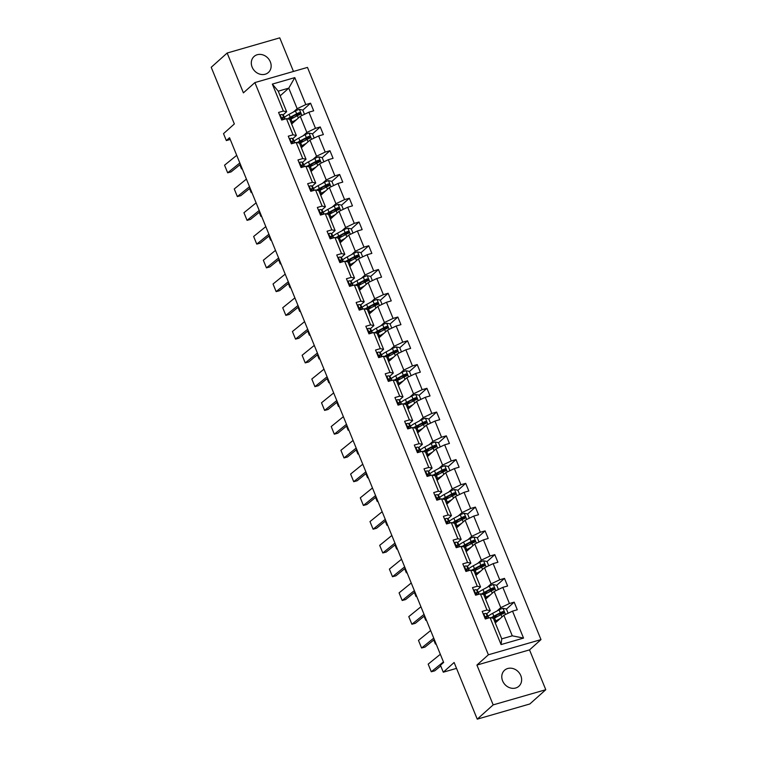 <?xml version="1.0" encoding="UTF-8"?>
<svg xmlns="http://www.w3.org/2000/svg" width="757" height="757" viewBox="0 0 757 757"><rect width="100%" height="100%" fill="white"/><g stroke="black" fill="none" stroke-linecap="round" stroke-linejoin="round"><path stroke-width="1.14" d="M252.128 67.099A10.73 9.235 48.2 0 0 268.385 72.473A10.73 9.235 48.2 0 0 270.325 61.847A10.73 9.235 48.2 0 0 254.068 56.482A10.73 9.235 48.2 0 0 252.128 67.099M502.61 680.884A10.73 9.235 48.2 0 0 518.867 686.258A10.73 9.235 48.2 0 0 520.807 675.632A10.73 9.235 48.2 0 0 504.541 670.267A10.73 9.235 48.2 0 0 502.61 680.884M545.778 689.712L529.522 649.885L476.919 665.062L493.176 704.881L545.778 689.712L529.843 703.972L477.241 719.15L454.124 662.489L443.29 672.197L456.528 668.374M493.176 704.881L477.241 719.15M293.47 71.451L279.759 37.85L227.157 53.028L211.222 67.288L234.348 123.949L223.514 133.648L226.343 140.575L230.232 139.449M540.99 639.608L307.474 67.411L254.882 82.579L488.388 654.786L540.99 639.608L529.522 649.885M293.47 111.998L297.16 108.696L288.767 88.134L294.804 77.621L305.8 104.58L310.569 103.198L302.809 110.153M280.156 95.846L288.767 88.134L278.245 91.171L286.638 111.733L282.948 115.036M297.16 108.696L305.8 104.58M303.169 135.758L306.85 132.456L300.264 116.313L308.913 112.187L313.672 110.815L310.569 103.198M308.913 112.187L315.499 128.33L320.258 126.958L312.499 133.913M312.859 159.519L316.549 156.216L309.963 140.073L318.612 135.948L323.371 134.576L320.258 126.958M318.612 135.948L325.198 152.091L329.957 150.719L322.198 157.664M322.558 183.279L326.248 179.977L319.653 163.824L328.301 159.708L333.071 158.336L329.957 150.719M328.301 159.708L334.887 175.851L339.656 174.479L331.897 181.425M332.257 207.04L335.938 203.728L329.352 187.585L338 183.468L342.76 182.096L339.656 174.479M338 183.468L344.586 199.611L349.346 198.239L341.587 205.185M341.946 230.79L345.637 227.488L339.051 211.345L347.7 207.229L352.459 205.857L349.346 198.239M347.7 207.229L354.285 223.372L359.045 222L351.286 228.945M351.645 254.551L355.336 251.248L348.74 235.105L357.389 230.989L362.158 229.617L359.045 222M357.389 230.989L363.985 247.132L368.744 245.76L360.985 252.706M361.344 278.311L365.025 275.009L358.44 258.866L367.088 254.749L371.848 253.377L368.744 245.76M367.088 254.749L373.674 270.892L378.443 269.52L370.675 276.466M371.034 302.071L374.724 298.769L368.139 282.626L376.787 278.51L381.547 277.128L378.443 269.52M376.787 278.51L383.373 294.653L388.133 293.281L380.374 300.226M380.733 325.832L384.424 322.529L377.828 306.386L386.477 302.27L391.246 300.889L388.133 293.281M386.477 302.27L393.072 318.413L397.832 317.041L390.073 323.987M390.432 349.592L394.113 346.29L387.527 330.147L396.176 326.021L400.936 324.649L397.832 317.041M396.176 326.021L402.762 342.173L407.531 340.792L399.772 347.747M400.122 373.352L403.812 370.05L397.226 353.907L405.875 349.781L410.635 348.409L407.531 340.792M405.875 349.781L412.461 365.934L417.221 364.552L409.461 371.507M409.821 397.113L413.511 393.81L406.925 377.667L415.565 373.542L420.334 372.17L417.221 364.552M415.565 373.542L422.16 389.685L426.92 388.313L419.16 395.258M419.52 420.873L423.201 417.571L416.615 401.418L425.264 397.302L430.023 395.93L426.92 388.313M425.264 397.302L431.85 413.445L436.619 412.073L428.859 419.018M429.21 444.633L432.9 441.331L426.314 425.179L434.963 421.062L439.722 419.69L436.619 412.073M434.963 421.062L441.549 437.205L446.308 435.833L438.549 442.779M438.909 468.384L442.599 465.082L436.013 448.939L444.652 444.823L449.421 443.451L446.308 435.833M444.652 444.823L451.248 460.966L456.007 459.594L448.248 466.539M448.608 492.145L452.289 488.842L445.703 472.699L454.351 468.583L459.111 467.211L456.007 459.594M454.351 468.583L460.937 484.726L465.706 483.354L457.947 490.299M458.297 515.905L461.988 512.603L455.402 496.46L464.05 492.343L468.81 490.971L465.706 483.354M464.05 492.343L470.636 508.486L475.396 507.114L467.637 514.06M467.996 539.665L471.687 536.363L465.101 520.22L473.74 516.104L478.509 514.732L475.396 507.114M473.74 516.104L480.335 532.247L485.095 530.875L477.336 537.82M477.695 563.426L481.386 560.123L474.79 543.98L483.439 539.864L488.199 538.482L485.095 530.875M483.439 539.864L490.025 556.007L494.794 554.635L487.035 561.58M487.385 587.186L491.075 583.884L484.489 567.741L493.138 563.624L497.898 562.243L494.794 554.635M493.138 563.624L499.724 579.767L504.484 578.386L496.724 585.341M497.084 610.946L500.774 607.644L494.189 591.501L502.828 587.375L507.597 586.003L504.484 578.386M502.828 587.375L509.423 603.528L514.183 602.146L506.424 609.101M512.527 611.136L523.532 638.094L501.068 644.576L490.063 617.617L493.365 618.289L501.749 638.851L512.271 635.823L503.878 615.261L512.527 611.136L517.286 609.764L514.183 602.146M486.959 610L480.373 593.857L483.666 594.529L490.252 610.681L486.959 610L482.2 611.382L485.303 618.989L490.063 617.617M477.26 586.24L470.674 570.097L473.967 570.778L480.553 586.921L477.26 586.24L472.5 587.621L475.604 595.229L480.373 593.857M467.571 562.489L460.975 546.336L464.278 547.018L470.863 563.161L467.571 562.489L462.801 563.861L465.915 571.469L470.674 570.097M457.871 538.729L451.286 522.576L454.579 523.257L461.164 539.4L457.871 538.729L453.112 540.101L456.216 547.718L460.975 546.336M448.172 514.968L441.586 498.825L444.879 499.497L451.465 515.64L448.172 514.968L443.413 516.34L446.516 523.958L451.286 522.576M438.483 491.208L431.887 475.065L435.18 475.737L441.776 491.88L438.483 491.208L433.714 492.58L436.827 500.197L441.586 498.825M428.784 467.447L422.198 451.304L425.491 451.976L432.077 468.119L428.784 467.447L424.024 468.82L427.128 476.437L431.887 475.065M419.085 443.687L412.499 427.544L415.792 428.216L422.378 444.359L419.085 443.687L414.325 445.059L417.429 452.677L422.198 451.304M409.395 419.927L402.8 403.784L406.093 404.456L412.688 420.599L409.395 419.927L404.626 421.299L407.739 428.916L412.499 427.544M399.696 396.166L393.11 380.023L396.403 380.695L402.989 396.838L399.696 396.166L394.936 397.539L398.04 405.156L402.8 403.784M389.997 372.406L383.411 356.263L386.704 356.935L393.29 373.087L389.997 372.406L385.237 373.788L388.341 381.396L393.11 380.023M380.298 348.646L373.712 332.503L377.005 333.184L383.6 349.327L380.298 348.646L375.538 350.027L378.651 357.635L383.411 356.263M370.608 324.895L364.022 308.742L367.315 309.424L373.901 325.567L370.608 324.895L365.839 326.267L368.952 333.875L373.712 332.503M360.909 301.135L354.323 284.982L357.616 285.663L364.202 301.806L360.909 301.135L356.15 302.507L359.253 310.124L364.022 308.742M351.21 277.374L344.624 261.231L347.917 261.903L354.513 278.046L351.21 277.374L346.451 278.746L349.564 286.364L354.323 284.982M341.521 253.614L334.925 237.471L338.228 238.143L344.813 254.286L341.521 253.614L336.751 254.986L339.865 262.603L344.624 261.231M331.821 229.854L325.236 213.711L328.529 214.382L335.114 230.525L331.821 229.854L327.062 231.226L330.166 238.843L334.925 237.471M322.122 206.093L315.537 189.95L318.829 190.622L325.425 206.765L322.122 206.093L317.363 207.465L320.476 215.083L325.236 213.711M312.433 182.333L305.837 166.19L309.14 166.862L315.726 183.005L312.433 182.333L307.664 183.705L310.777 191.322L315.537 189.95M302.734 158.573L296.148 142.43L299.441 143.101L306.027 159.244L302.734 158.573L297.974 159.945L301.078 167.562L305.837 166.19M293.035 134.812L286.449 118.669L289.742 119.341L296.337 135.494L293.035 134.812L288.275 136.184L291.379 143.802L296.148 142.43M286.638 111.733L283.345 111.052L278.576 112.433L281.689 120.041L286.449 118.669M283.345 111.052L272.34 84.093L294.804 77.621M443.29 672.197L440.46 665.261L443.649 662.413L229.532 137.727L226.343 140.575M296.337 135.494L292.647 138.796M291.653 124.025L300.264 116.313M306.85 132.456L315.499 128.33M306.027 159.244L302.336 162.547M301.352 147.776L309.963 140.073M316.549 156.216L325.198 152.091M315.726 183.005L312.035 186.307M311.042 171.536L319.653 163.824M326.248 179.977L334.887 175.851M325.425 206.765L321.734 210.067M320.741 195.297L329.352 187.585M335.938 203.728L344.586 199.611M335.114 230.525L331.424 233.828M330.44 219.057L339.051 211.345M345.637 227.488L354.285 223.372M344.813 254.286L341.123 257.588M340.13 242.817L348.74 235.105M355.336 251.248L363.985 247.132M354.513 278.046L350.822 281.349M349.829 266.578L358.44 258.866M365.025 275.009L373.674 270.892M364.202 301.806L360.521 305.109M359.528 290.338L368.139 282.626M374.724 298.769L383.373 294.653M373.901 325.567L370.211 328.869M369.217 314.098L377.828 306.386M384.424 322.529L393.072 318.413M383.6 349.327L379.91 352.63M378.916 337.859L387.527 330.147M394.113 346.29L402.762 342.173M393.29 373.087L389.609 376.39M388.615 361.619L397.226 353.907M403.812 370.05L412.461 365.934M402.989 396.838L399.299 400.141M398.305 385.379L406.925 377.667M413.511 393.81L422.16 389.685M412.688 420.599L408.998 423.901M408.004 409.13L416.615 401.418M423.201 417.571L431.85 413.445M422.378 444.359L418.697 447.661M417.703 432.89L426.314 425.179M432.9 441.331L441.549 437.205M432.077 468.119L428.386 471.422M427.393 456.651L436.013 448.939M442.599 465.082L451.248 460.966M441.776 491.88L438.085 495.182M437.092 480.411L445.703 472.699M452.289 488.842L460.937 484.726M451.465 515.64L447.784 518.942M446.791 504.171L455.402 496.46M461.988 512.603L470.636 508.486M461.164 539.4L457.474 542.703M456.49 527.932L465.101 520.22M471.687 536.363L480.335 532.247M470.863 563.161L467.173 566.463M466.18 551.692L474.79 543.98M481.386 560.123L490.025 556.007M480.553 586.921L476.872 590.223M475.879 575.452L484.489 567.741M491.075 583.884L499.724 579.767M490.252 610.681L486.562 613.984M485.578 599.213L494.189 591.501M500.774 607.644L509.423 603.528M501.068 644.576L501.749 638.851M476.919 665.062L488.388 654.786M227.157 53.028L243.404 92.856L254.882 82.579M495.267 622.973L503.878 615.261M512.271 635.823L523.532 638.094M272.34 84.093L278.245 91.171M502.799 612.337L499.204 615.564M493.1 588.586L489.505 591.804M483.411 564.826L479.806 568.043M473.712 541.066L470.116 544.283M464.013 517.305L460.417 520.532M454.323 493.545L450.718 496.772M444.624 469.785L441.028 473.011M434.925 446.024L431.329 449.251M425.235 422.264L421.63 425.491M415.536 398.504L411.94 401.73M405.837 374.743L402.241 377.97M396.148 350.993L392.542 354.21M386.448 327.232L382.843 330.449M376.749 303.472L373.154 306.689M367.06 279.712L363.455 282.938M357.361 255.951L353.756 259.178M347.662 232.191L344.066 235.418M337.972 208.43L334.367 211.657M328.273 184.67L324.668 187.897M318.574 160.91L314.978 164.137M308.884 137.149L305.279 140.376M299.185 113.399L295.58 116.616M443.441 661.902L431.282 671.762L434.707 670.844L440.744 665.952M483.373 614.249L483.874 613.804A4.447 0.871 -22.2 0 1 486.193 613.596L487.394 614.826A12.831 2.508 -22.2 0 1 487.508 614.996L488.691 617.892A12.831 2.508 157.8 0 0 488.577 617.721L487.366 616.491A4.447 0.871 157.8 0 0 486.041 616.463L485.786 616.586M440.328 654.285L428.178 664.144L431.282 671.762L428.178 664.144M483.874 613.804L483.392 614.306M485.691 617.674L486.164 618.157M485.606 616.841L486.041 616.463L486.789 618.289A4.447 0.871 -22.2 0 1 487.943 618.232M508.117 613.236L506.386 609.007L502.922 608.306A4.447 0.871 157.8 0 0 499.081 609.877L492.665 613.312A12.831 2.508 157.8 0 0 488.066 616.349M493.157 617.192L495.296 616.756A6.122 1.192 -22.2 0 1 497.122 616.681M500.197 618.564L495.778 620.92A12.831 2.508 157.8 0 0 494.681 621.525M498.683 619.917L496.866 620.882A10.655 2.082 157.8 0 0 494.889 622.036M493.498 618.63A12.831 2.508 -22.2 0 1 494.595 618.034L501.011 614.599A4.447 0.871 -22.2 0 1 503.708 613.407C504.654 612.385 504.408 611.779 502.96 611.58A4.447 0.871 157.8 0 0 500.263 612.773L493.848 616.198A12.831 2.508 157.8 0 0 491.094 617.826M491.946 618.005A10.655 2.082 -22.2 0 1 494.936 616.16L502.042 612.404L503.424 612.924M496.847 621.554L495.078 621.913M433.742 638.142L421.583 648.001L425.018 647.084L434.319 639.542M473.674 590.488L474.175 590.044A4.447 0.871 -22.2 0 1 476.494 589.835L477.705 591.066A12.831 2.508 -22.2 0 1 477.809 591.236L478.992 594.131A12.831 2.508 157.8 0 0 478.878 593.961L477.676 592.731A4.447 0.871 157.8 0 0 476.342 592.703L476.087 592.826M430.638 630.524L418.479 640.384L421.583 648.001L418.479 640.384M474.175 590.044L473.693 590.545M475.992 593.914L476.475 594.396M475.916 593.091L476.342 592.703L477.09 594.529A4.447 0.871 -22.2 0 1 478.254 594.472M424.052 614.381L411.893 624.241L415.319 623.323L424.62 615.782M463.975 566.738L464.476 566.283A4.447 0.871 -22.2 0 1 466.795 566.075L468.006 567.305A12.831 2.508 -22.2 0 1 468.119 567.476L469.302 570.371A12.831 2.508 157.8 0 0 469.189 570.201L467.977 568.971A4.447 0.871 157.8 0 0 466.653 568.942L466.388 569.065M420.939 606.764L408.78 616.624L411.893 624.241L408.78 616.624M464.476 566.283L464.003 566.794M466.303 570.153L466.776 570.636M466.217 569.33L466.653 568.942L467.391 570.769A4.447 0.871 -22.2 0 1 468.555 570.712M498.418 589.485L496.696 585.246L493.223 584.546A4.447 0.871 157.8 0 0 489.382 586.117L482.975 589.552A12.831 2.508 157.8 0 0 478.367 592.589M483.458 593.431L485.597 592.996A6.122 1.192 -22.2 0 1 487.423 592.92M490.498 594.803L486.079 597.159A12.831 2.508 157.8 0 0 484.982 597.765M433.761 639.987L435.426 644.075L435.947 643.554M435.426 644.075L436.089 643.876M488.984 596.156L487.167 597.122A10.655 2.082 157.8 0 0 485.19 598.276M483.808 594.879A12.831 2.508 -22.2 0 1 484.896 594.273L491.312 590.838A4.447 0.871 -22.2 0 1 494.009 589.646C494.964 588.624 494.709 588.019 493.261 587.82A4.447 0.871 157.8 0 0 490.564 589.012L484.149 592.438A12.831 2.508 157.8 0 0 481.395 594.065M482.256 594.245A10.655 2.082 -22.2 0 1 485.246 592.4L492.343 588.643L493.725 589.164M487.148 597.793L485.388 598.153M488.719 565.725L486.997 561.486L483.534 560.786A4.447 0.871 157.8 0 0 479.692 562.356L473.276 565.791A12.831 2.508 157.8 0 0 468.668 568.838M473.759 569.671L475.907 569.236A6.122 1.192 -22.2 0 1 477.733 569.16M480.799 571.043L476.38 573.409A12.831 2.508 157.8 0 0 475.292 574.014M424.062 616.226L425.737 620.314L426.257 619.794M425.737 620.314L426.39 620.115M479.295 572.396L477.478 573.361A10.655 2.082 157.8 0 0 475.5 574.516M474.109 571.119A12.831 2.508 -22.2 0 1 475.197 570.513L481.613 567.078A4.447 0.871 -22.2 0 1 484.31 565.886C485.265 564.873 485.019 564.258 483.562 564.06A4.447 0.871 157.8 0 0 480.875 565.252L474.459 568.687A12.831 2.508 157.8 0 0 471.696 570.305M472.557 570.485A10.655 2.082 -22.2 0 1 475.547 568.639L482.654 564.883L484.035 565.403M477.459 574.033L475.689 574.393M414.353 590.621L402.194 600.481L405.62 599.563L414.921 592.021M454.285 542.977L454.787 542.523A4.447 0.871 -22.2 0 1 457.105 542.315L458.307 543.554A12.831 2.508 -22.2 0 1 458.42 543.715L459.603 546.611A12.831 2.508 157.8 0 0 459.49 546.44L458.278 545.21A4.447 0.871 157.8 0 0 456.954 545.182L456.698 545.305M411.24 583.004L399.081 592.863L402.194 600.481L399.081 592.863M454.787 542.523L454.304 543.034M456.603 546.393L457.077 546.876M456.518 545.57L456.954 545.182L457.701 547.008A4.447 0.871 -22.2 0 1 458.856 546.951M479.03 541.965L477.298 537.735L473.835 537.025A4.447 0.871 157.8 0 0 469.993 538.596L463.577 542.031A12.831 2.508 157.8 0 0 458.979 545.078M464.069 545.911L466.208 545.475A6.122 1.192 -22.2 0 1 468.034 545.4M471.109 547.283L466.69 549.648A12.831 2.508 157.8 0 0 465.593 550.254M414.372 592.466L416.038 596.563L416.558 596.033M416.038 596.563L416.691 596.355M469.595 548.636L467.779 549.61A10.655 2.082 157.8 0 0 465.801 550.755M464.41 547.358A12.831 2.508 -22.2 0 1 465.508 546.753L471.923 543.318A4.447 0.871 -22.2 0 1 474.62 542.126C475.566 541.113 475.32 540.498 473.873 540.299A4.447 0.871 157.8 0 0 471.176 541.492L464.76 544.926A12.831 2.508 157.8 0 0 462.007 546.554M462.858 546.724A10.655 2.082 -22.2 0 1 465.848 544.889L472.955 541.123L474.336 541.643M467.76 550.273L465.99 550.632M404.654 566.861L392.495 576.72L395.93 575.803L405.222 568.261M444.586 519.217L445.088 518.763A4.447 0.871 -22.2 0 1 447.406 518.554L448.617 519.794A12.831 2.508 -22.2 0 1 448.721 519.964L449.904 522.85A12.831 2.508 157.8 0 0 449.79 522.68L448.589 521.45A4.447 0.871 157.8 0 0 447.255 521.422L446.999 521.554M401.551 559.243L389.391 569.113L392.495 576.72L389.391 569.113M445.088 518.763L444.605 519.274M446.904 522.633L447.387 523.115M446.829 521.81L447.255 521.422L448.002 523.248A4.447 0.871 -22.2 0 1 449.166 523.191M469.331 518.204L467.599 513.975L464.136 513.265A4.447 0.871 157.8 0 0 460.294 514.836L453.878 518.271A12.831 2.508 157.8 0 0 449.28 521.318M454.37 522.15L456.509 521.724A6.122 1.192 -22.2 0 1 458.335 521.639M461.41 523.522L456.991 525.888A12.831 2.508 157.8 0 0 455.894 526.494M404.673 568.715L406.339 572.803L406.859 572.273M406.339 572.803L407.001 572.595M459.896 524.875L458.08 525.85A10.655 2.082 157.8 0 0 456.102 526.995M454.72 523.598A12.831 2.508 -22.2 0 1 455.809 522.992L462.224 519.557A4.447 0.871 -22.2 0 1 464.921 518.365C465.867 517.353 465.621 516.738 464.173 516.539A4.447 0.871 157.8 0 0 461.477 517.731L455.061 521.166A12.831 2.508 157.8 0 0 452.308 522.794M453.169 522.964A10.655 2.082 -22.2 0 1 456.159 521.128L463.256 517.362L464.637 517.883M458.061 526.512L456.301 526.872M394.955 543.1L382.805 552.96L386.231 552.042L395.533 544.501M434.887 495.457L435.389 495.002A4.447 0.871 -22.2 0 1 437.707 494.804L438.918 496.034A12.831 2.508 -22.2 0 1 439.032 496.204L440.214 499.09A12.831 2.508 157.8 0 0 440.101 498.929L438.89 497.69A4.447 0.871 157.8 0 0 437.565 497.661L437.3 497.794M391.852 535.483L379.692 545.352L382.805 552.96L379.692 545.352M435.389 495.002L434.915 495.513M437.215 498.872L437.688 499.355M437.13 498.049L437.565 497.661L438.303 499.488A4.447 0.871 -22.2 0 1 439.467 499.431M459.631 494.444L457.909 490.214L454.446 489.514A4.447 0.871 157.8 0 0 450.604 491.075L444.189 494.51A12.831 2.508 157.8 0 0 439.58 497.557M444.671 498.39L446.819 497.964A6.122 1.192 -22.2 0 1 448.646 497.879M451.711 499.762L447.292 502.128A12.831 2.508 157.8 0 0 446.204 502.733M394.974 544.955L396.649 549.043L397.17 548.513M396.649 549.043L397.302 548.834M450.207 501.115L448.39 502.09A10.655 2.082 157.8 0 0 446.403 503.235M445.021 499.838A12.831 2.508 -22.2 0 1 446.11 499.232L452.525 495.797A4.447 0.871 -22.2 0 1 455.222 494.605C456.178 493.592 455.932 492.977 454.474 492.779A4.447 0.871 157.8 0 0 451.778 493.971L445.371 497.406A12.831 2.508 157.8 0 0 442.608 499.033M443.47 499.204A10.655 2.082 -22.2 0 1 446.46 497.368L453.566 493.602L454.948 494.122M448.371 502.762L446.602 503.112M385.266 519.34L373.106 529.209L376.532 528.282L385.833 520.74M425.197 471.696L425.699 471.242A4.447 0.871 -22.2 0 1 428.017 471.043L429.219 472.273A12.831 2.508 -22.2 0 1 429.333 472.444L430.515 475.339A12.831 2.508 157.8 0 0 430.402 475.169L429.191 473.929A4.447 0.871 157.8 0 0 427.866 473.901L427.61 474.033M382.153 511.732L369.993 521.592L373.106 529.209L369.993 521.592M425.699 471.242L425.216 471.753M427.516 475.112L427.989 475.595M427.431 474.289L427.866 473.901L428.613 475.727A4.447 0.871 -22.2 0 1 429.768 475.67M449.942 470.684L448.21 466.454L444.747 465.754A4.447 0.871 157.8 0 0 440.905 467.324L434.49 470.75A12.831 2.508 157.8 0 0 429.891 473.797M434.982 474.63L437.12 474.204A6.122 1.192 -22.2 0 1 438.946 474.119M442.012 476.002L437.603 478.367A12.831 2.508 157.8 0 0 436.505 478.973M385.285 521.194L386.95 525.282L387.47 524.752M386.95 525.282L387.603 525.084M440.508 477.355L438.691 478.329A10.655 2.082 157.8 0 0 436.713 479.474M435.322 476.077A12.831 2.508 -22.2 0 1 436.42 475.472L442.836 472.046A4.447 0.871 -22.2 0 1 445.532 470.854C446.479 469.832 446.233 469.226 444.785 469.018A4.447 0.871 157.8 0 0 442.088 470.211L435.672 473.645A12.831 2.508 157.8 0 0 432.919 475.273M433.77 475.443A10.655 2.082 -22.2 0 1 436.761 473.608L443.867 469.842L445.248 470.362M438.672 479.001L436.903 479.351M375.567 495.58L363.407 505.449L366.842 504.522L376.134 496.98M415.498 447.936L416 447.482A4.447 0.871 -22.2 0 1 418.318 447.283L419.52 448.513A12.831 2.508 -22.2 0 1 419.633 448.683L420.816 451.579A12.831 2.508 157.8 0 0 420.703 451.409L419.501 450.178A4.447 0.871 157.8 0 0 418.167 450.141L417.911 450.273M372.463 487.972L360.304 497.832L363.407 505.449L360.304 497.832M416 447.482L415.517 447.993M417.817 451.352L418.299 451.844M417.741 450.529L418.167 450.141L418.914 451.967A4.447 0.871 -22.2 0 1 420.078 451.91M440.243 446.923L438.511 442.694L435.048 441.993A4.447 0.871 157.8 0 0 431.206 443.564L424.791 446.99A12.831 2.508 157.8 0 0 420.192 450.037M425.283 450.879L427.421 450.443A6.122 1.192 -22.2 0 1 429.247 450.358M432.323 452.241L427.904 454.607A12.831 2.508 157.8 0 0 426.806 455.212M375.586 497.434L377.251 501.522L377.771 500.992M377.251 501.522L377.904 501.323M430.809 453.594L428.992 454.569A10.655 2.082 157.8 0 0 427.014 455.714M425.633 452.317A12.831 2.508 -22.2 0 1 426.721 451.711L433.136 448.286A4.447 0.871 -22.2 0 1 435.833 447.094C436.78 446.072 436.534 445.466 435.086 445.258A4.447 0.871 157.8 0 0 432.389 446.46L425.973 449.885A12.831 2.508 157.8 0 0 423.22 451.513M424.081 451.692A10.655 2.082 -22.2 0 1 427.071 449.847L434.168 446.081L435.549 446.602M428.973 455.241L427.203 455.591M365.868 471.829L353.718 481.689L357.143 480.771L366.445 473.22M405.799 424.175L406.301 423.731A4.447 0.871 -22.2 0 1 408.619 423.523L409.83 424.753A12.831 2.508 -22.2 0 1 409.944 424.923L411.127 427.819A12.831 2.508 157.8 0 0 411.013 427.648L409.802 426.418A4.447 0.871 157.8 0 0 408.477 426.38L408.212 426.513M362.764 464.211L350.605 474.071L353.718 481.689L350.605 474.071M406.301 423.731L405.828 424.232M408.127 427.591L408.6 428.084M408.042 426.768L408.477 426.38L409.215 428.207A4.447 0.871 -22.2 0 1 410.379 428.159M430.544 423.163L428.822 418.933L425.358 418.233A4.447 0.871 157.8 0 0 421.517 419.804L415.101 423.229A12.831 2.508 157.8 0 0 410.493 426.276M415.584 427.118L417.732 426.683A6.122 1.192 -22.2 0 1 419.558 426.598M422.624 428.481L418.205 430.847A12.831 2.508 157.8 0 0 417.116 431.452M365.886 473.674L367.561 477.762L368.082 477.232M367.561 477.762L368.214 477.563M421.119 429.834L419.293 430.809A10.655 2.082 157.8 0 0 417.315 431.954M415.934 428.557A12.831 2.508 -22.2 0 1 417.022 427.951L423.437 424.526A4.447 0.871 -22.2 0 1 426.134 423.333C427.09 422.311 426.834 421.706 425.387 421.507A4.447 0.871 157.8 0 0 422.69 422.699L416.284 426.125A12.831 2.508 157.8 0 0 413.521 427.752M414.382 427.932A10.655 2.082 -22.2 0 1 417.372 426.087L424.469 422.321L425.86 422.841M419.283 431.481L417.514 431.84M356.178 448.068L344.019 457.928L347.444 457.01L356.746 449.469M396.11 400.415L396.611 399.97A4.447 0.871 -22.2 0 1 398.93 399.762L400.131 400.992A12.831 2.508 -22.2 0 1 400.245 401.163L401.428 404.058A12.831 2.508 157.8 0 0 401.314 403.888L400.103 402.658A4.447 0.871 157.8 0 0 398.778 402.62L398.513 402.752M353.065 440.451L340.905 450.311L344.019 457.928L340.905 450.311M396.611 399.97L396.129 400.472M398.428 403.831L398.901 404.323M398.343 403.008L398.778 402.62L399.526 404.456A4.447 0.871 -22.2 0 1 400.68 404.399M420.854 399.403L419.123 395.173L415.659 394.473A4.447 0.871 157.8 0 0 411.817 396.043L405.402 399.469A12.831 2.508 157.8 0 0 400.794 402.516M405.884 403.358L408.032 402.923A6.122 1.192 -22.2 0 1 409.859 402.838M412.925 404.73L408.515 407.086A12.831 2.508 157.8 0 0 407.417 407.692M356.197 449.913L357.862 454.001L358.383 453.471M357.862 454.001L358.515 453.803M411.42 406.074L409.603 407.048A10.655 2.082 157.8 0 0 407.626 408.203M406.235 404.796A12.831 2.508 -22.2 0 1 407.332 404.191L413.748 400.765A4.447 0.871 -22.2 0 1 416.445 399.573C417.391 398.551 417.145 397.945 415.697 397.747A4.447 0.871 157.8 0 0 413 398.939L406.585 402.364A12.831 2.508 157.8 0 0 403.831 403.992M404.683 404.172A10.655 2.082 -22.2 0 1 407.673 402.327L414.779 398.56L416.161 399.09M409.584 407.72L407.815 408.08M346.479 424.308L334.32 434.168L337.754 433.25L347.047 425.708M386.411 376.655L386.912 376.21A4.447 0.871 -22.2 0 1 389.23 376.002L390.432 377.232A12.831 2.508 -22.2 0 1 390.546 377.402L391.729 380.298A12.831 2.508 157.8 0 0 391.615 380.128L390.413 378.897A4.447 0.871 157.8 0 0 389.079 378.869L388.824 378.992M343.375 416.691L331.216 426.551L334.32 434.168L331.216 426.551M386.912 376.21L386.43 376.712M388.729 380.071L389.202 380.563M388.644 379.248L389.079 378.869L389.827 380.695A4.447 0.871 -22.2 0 1 390.99 380.639M411.155 375.642L409.423 371.413L405.96 370.712A4.447 0.871 157.8 0 0 402.118 372.283L395.703 375.718A12.831 2.508 157.8 0 0 391.104 378.755M396.195 379.598L398.333 379.162A6.122 1.192 -22.2 0 1 400.16 379.087M403.235 380.97L398.816 383.326A12.831 2.508 157.8 0 0 397.718 383.931M346.498 426.153L348.163 430.241L348.684 429.711M348.163 430.241L348.816 430.042M401.721 382.323L399.904 383.288A10.655 2.082 157.8 0 0 397.927 384.442M396.545 381.036A12.831 2.508 -22.2 0 1 397.633 380.44L404.049 377.005A4.447 0.871 -22.2 0 1 406.746 375.813C407.692 374.791 407.446 374.185 405.998 373.986A4.447 0.871 157.8 0 0 403.301 375.179L396.886 378.604A12.831 2.508 157.8 0 0 394.132 380.232M394.993 380.411A10.655 2.082 -22.2 0 1 397.974 378.566L405.08 374.81L406.462 375.33M399.885 383.96L398.116 384.319M336.78 400.548L324.621 410.408L328.055 409.49L337.357 401.948M376.712 352.894L377.213 352.45A4.447 0.871 -22.2 0 1 379.531 352.242L380.743 353.472A12.831 2.508 -22.2 0 1 380.856 353.642L382.03 356.538A12.831 2.508 157.8 0 0 381.925 356.367L380.714 355.137A4.447 0.871 157.8 0 0 379.389 355.109L379.125 355.232M333.676 392.93L321.517 402.79L324.621 410.408L321.517 402.79M377.213 352.45L376.74 352.951M379.03 356.32L379.512 356.802M378.954 355.497L379.389 355.109L380.128 356.935A4.447 0.871 -22.2 0 1 381.291 356.878M401.456 351.891L399.734 347.652L396.271 346.952A4.447 0.871 157.8 0 0 392.429 348.523L386.013 351.958A12.831 2.508 157.8 0 0 381.405 354.995M386.496 355.837L388.644 355.402A6.122 1.192 -22.2 0 1 390.47 355.326M393.536 357.209L389.117 359.566A12.831 2.508 157.8 0 0 388.029 360.171M336.799 402.393L338.474 406.481L338.994 405.96M338.474 406.481L339.127 406.282M392.022 358.563L390.205 359.528A10.655 2.082 157.8 0 0 388.227 360.682M386.846 357.285A12.831 2.508 -22.2 0 1 387.934 356.679L394.35 353.245A4.447 0.871 -22.2 0 1 397.047 352.052C398.002 351.03 397.747 350.425 396.299 350.226A4.447 0.871 157.8 0 0 393.602 351.418L387.196 354.844A12.831 2.508 157.8 0 0 384.433 356.471M385.294 356.651A10.655 2.082 -22.2 0 1 388.284 354.806L395.381 351.049L396.763 351.57M390.196 360.2L388.426 360.559M327.09 376.787L314.931 386.647L318.356 385.729L327.658 378.188M367.013 329.144L367.524 328.689A4.447 0.871 -22.2 0 1 369.832 328.481L371.044 329.711A12.831 2.508 -22.2 0 1 371.157 329.882L372.34 332.777A12.831 2.508 157.8 0 0 372.226 332.607L371.015 331.377A4.447 0.871 157.8 0 0 369.69 331.348L369.425 331.471M323.977 369.17L311.818 379.03L314.931 386.647L311.818 379.03M367.524 328.689L367.041 329.191M369.34 332.56L369.813 333.042M369.255 331.736L369.69 331.348L370.438 333.175A4.447 0.871 -22.2 0 1 371.592 333.118M391.766 328.131L390.035 323.892L386.572 323.192A4.447 0.871 157.8 0 0 382.73 324.762L376.314 328.197A12.831 2.508 157.8 0 0 371.706 331.244M376.797 332.077L378.945 331.642A6.122 1.192 -22.2 0 1 380.771 331.566M383.837 333.449L379.418 335.815A12.831 2.508 157.8 0 0 378.33 336.411M327.1 378.632L328.775 382.72L329.295 382.2M328.775 382.72L329.427 382.522M382.332 334.802L380.516 335.767A10.655 2.082 157.8 0 0 378.538 336.922M377.147 333.525A12.831 2.508 -22.2 0 1 378.245 332.919L384.66 329.484A4.447 0.871 -22.2 0 1 387.347 328.292C388.303 327.279 388.057 326.664 386.609 326.466A4.447 0.871 157.8 0 0 383.913 327.658L377.497 331.093A12.831 2.508 157.8 0 0 374.743 332.711M375.595 332.891A10.655 2.082 -22.2 0 1 378.585 331.046L385.692 327.289L387.073 327.809M380.497 336.439L378.727 336.799M317.391 353.027L305.232 362.887L308.667 361.969L317.959 354.427M357.323 305.383L357.824 304.929A4.447 0.871 -22.2 0 1 360.143 304.721L361.344 305.96A12.831 2.508 -22.2 0 1 361.458 306.121L362.641 309.017A12.831 2.508 157.8 0 0 362.527 308.847L361.326 307.616A4.447 0.871 157.8 0 0 359.991 307.588L359.736 307.711M314.287 345.41L302.128 355.27L305.232 362.887L302.128 355.27M357.824 304.929L357.342 305.44M359.641 308.799L360.114 309.282M359.556 307.976L359.991 307.588L360.739 309.414A4.447 0.871 -22.2 0 1 361.903 309.358M382.067 304.371L380.336 300.141L376.872 299.431A4.447 0.871 157.8 0 0 373.031 301.002L366.615 304.437A12.831 2.508 157.8 0 0 362.016 307.484M367.107 308.317L369.246 307.881A6.122 1.192 -22.2 0 1 371.072 307.806M374.147 309.689L369.728 312.054A12.831 2.508 157.8 0 0 368.631 312.66M317.41 354.872L319.075 358.969L319.596 358.44M319.075 358.969L319.728 358.761M372.633 311.042L370.816 312.016A10.655 2.082 157.8 0 0 368.839 313.161M367.448 309.764A12.831 2.508 -22.2 0 1 368.545 309.159L374.961 305.724A4.447 0.871 -22.2 0 1 377.658 304.532C378.604 303.519 378.358 302.904 376.91 302.705A4.447 0.871 157.8 0 0 374.213 303.898L367.798 307.333A12.831 2.508 157.8 0 0 365.044 308.96M365.905 309.13A10.655 2.082 -22.2 0 1 368.886 307.295L375.992 303.529L377.374 304.049M370.798 312.679L369.028 313.038M307.692 329.267L295.533 339.127L298.968 338.209L308.269 330.667M347.624 281.623L348.125 281.169A4.447 0.871 -22.2 0 1 350.444 280.961L351.655 282.2A12.831 2.508 -22.2 0 1 351.768 282.37L352.942 285.257A12.831 2.508 157.8 0 0 352.838 285.086L351.627 283.856A4.447 0.871 157.8 0 0 350.292 283.828L350.037 283.96M304.588 321.649L292.429 331.519L295.533 339.127L292.429 331.519M348.125 281.169L347.652 281.68M349.942 285.039L350.425 285.521M349.866 284.216L350.292 283.828L351.04 285.654A4.447 0.871 -22.2 0 1 352.204 285.597M372.368 280.61L370.646 276.381L367.173 275.671A4.447 0.871 157.8 0 0 363.341 277.242L356.925 280.677A12.831 2.508 157.8 0 0 352.317 283.724M357.408 284.556L359.556 284.121A6.122 1.192 -22.2 0 1 361.382 284.045M364.448 285.928L360.029 288.294A12.831 2.508 157.8 0 0 358.941 288.9M307.711 331.112L309.376 335.209L309.906 334.679M309.376 335.209L310.039 335.001M362.934 287.282L361.117 288.256A10.655 2.082 157.8 0 0 359.14 289.401M357.758 286.004A12.831 2.508 -22.2 0 1 358.846 285.398L365.262 281.964A4.447 0.871 -22.2 0 1 367.959 280.771C368.914 279.759 368.659 279.144 367.211 278.945A4.447 0.871 157.8 0 0 364.514 280.137L358.099 283.572A12.831 2.508 157.8 0 0 355.345 285.2M356.206 285.37A10.655 2.082 -22.2 0 1 359.197 283.534L366.293 279.768L367.675 280.289M361.108 288.919L359.338 289.278M298.003 305.506L285.843 315.366L289.269 314.448L298.57 306.907M337.925 257.863L338.436 257.408A4.447 0.871 -22.2 0 1 340.745 257.21L341.956 258.44A12.831 2.508 -22.2 0 1 342.069 258.61L343.252 261.496A12.831 2.508 157.8 0 0 343.139 261.335L341.927 260.096A4.447 0.871 157.8 0 0 340.603 260.067L340.338 260.2M294.889 297.889L282.73 307.758L285.843 315.366L282.73 307.758M338.436 257.408L337.953 257.919M340.253 261.279L340.726 261.761M340.167 260.455L340.603 260.067L341.35 261.894A4.447 0.871 -22.2 0 1 342.505 261.837M362.679 256.85L360.947 252.62L357.484 251.911A4.447 0.871 157.8 0 0 353.642 253.481L347.226 256.916A12.831 2.508 157.8 0 0 342.618 259.963M347.709 260.796L349.857 260.37A6.122 1.192 -22.2 0 1 351.683 260.285M354.749 262.168L350.33 264.534A12.831 2.508 157.8 0 0 349.242 265.139M298.012 307.361L299.687 311.449L300.207 310.919M299.687 311.449L300.34 311.241M353.245 263.521L351.428 264.496A10.655 2.082 157.8 0 0 349.45 265.641M348.059 262.244A12.831 2.508 -22.2 0 1 349.157 261.638L355.572 258.203A4.447 0.871 -22.2 0 1 358.26 257.011C359.215 255.998 358.969 255.383 357.522 255.185A4.447 0.871 157.8 0 0 354.825 256.377L348.409 259.812A12.831 2.508 157.8 0 0 345.656 261.439M346.507 261.61A10.655 2.082 -22.2 0 1 349.497 259.774L356.604 256.008L357.985 256.528M351.409 265.168L349.639 265.518M288.303 281.746L276.144 291.615L279.579 290.688L288.871 283.146M328.235 234.102L328.737 233.648A4.447 0.871 -22.2 0 1 331.055 233.449L332.257 234.679A12.831 2.508 -22.2 0 1 332.37 234.85L333.553 237.745A12.831 2.508 157.8 0 0 333.44 237.575L332.238 236.335A4.447 0.871 157.8 0 0 330.904 236.307L330.648 236.439M285.2 274.138L273.04 283.998L276.144 291.615L273.04 283.998M328.737 233.648L328.254 234.159M330.554 237.518L331.027 238.001M330.468 236.695L330.904 236.307L331.651 238.133A4.447 0.871 -22.2 0 1 332.815 238.077M352.98 233.09L351.248 228.86L347.785 228.16A4.447 0.871 157.8 0 0 343.943 229.731L337.527 233.156A12.831 2.508 157.8 0 0 332.929 236.203M338.019 237.036L340.158 236.61A6.122 1.192 -22.2 0 1 341.984 236.525M345.06 238.408L340.641 240.773A12.831 2.508 157.8 0 0 339.543 241.379M288.322 283.601L289.988 287.688L290.508 287.158M289.988 287.688L290.641 287.49M343.546 239.761L341.729 240.735A10.655 2.082 157.8 0 0 339.751 241.88M338.36 238.483A12.831 2.508 -22.2 0 1 339.458 237.878L345.873 234.452A4.447 0.871 -22.2 0 1 348.57 233.251C349.516 232.238 349.27 231.633 347.823 231.424A4.447 0.871 157.8 0 0 345.126 232.617L338.71 236.052A12.831 2.508 157.8 0 0 335.957 237.679M336.818 237.849A10.655 2.082 -22.2 0 1 339.798 236.014L346.905 232.248L348.286 232.768M341.71 241.407L339.94 241.757M278.604 257.986L266.445 267.855L269.88 266.928L279.182 259.386M318.536 210.342L319.038 209.888A4.447 0.871 -22.2 0 1 321.356 209.689L322.567 210.919A12.831 2.508 -22.2 0 1 322.681 211.089L323.854 213.985A12.831 2.508 157.8 0 0 323.741 213.815L322.539 212.585A4.447 0.871 157.8 0 0 321.205 212.547L320.949 212.679M275.501 250.378L263.341 260.238L266.445 267.855L263.341 260.238M319.038 209.888L318.565 210.399M320.854 213.758L321.337 214.25M320.779 212.935L321.205 212.547L321.952 214.373A4.447 0.871 -22.2 0 1 323.116 214.316M343.281 209.329L341.558 205.1L338.086 204.399A4.447 0.871 157.8 0 0 334.253 205.97L327.838 209.396A12.831 2.508 157.8 0 0 323.23 212.443M328.32 213.275L330.468 212.849A6.122 1.192 -22.2 0 1 332.295 212.764M335.36 214.647L330.941 217.013A12.831 2.508 157.8 0 0 329.853 217.619M278.623 259.84L280.289 263.928L280.819 263.398M280.289 263.928L280.951 263.729M333.846 216L332.03 216.975A10.655 2.082 157.8 0 0 330.052 218.12M328.67 214.723A12.831 2.508 -22.2 0 1 329.759 214.117L336.174 210.692A4.447 0.871 -22.2 0 1 338.871 209.5C339.827 208.478 339.571 207.872 338.124 207.664A4.447 0.871 157.8 0 0 335.427 208.856L329.011 212.291A12.831 2.508 157.8 0 0 326.258 213.919M327.119 214.089A10.655 2.082 -22.2 0 1 330.109 212.253L337.206 208.487L338.587 209.008M332.02 217.647L330.251 217.997M268.915 234.235L256.755 244.095L260.181 243.177L269.483 235.626M308.837 186.582L309.348 186.137A4.447 0.871 -22.2 0 1 311.657 185.929L312.868 187.159A12.831 2.508 -22.2 0 1 312.982 187.329L314.164 190.225A12.831 2.508 157.8 0 0 314.051 190.054L312.84 188.824A4.447 0.871 157.8 0 0 311.515 188.786L311.25 188.919M265.802 226.617L253.642 236.477L256.755 244.095L253.642 236.477M309.348 186.137L308.865 186.638M311.165 189.998L311.638 190.49M311.08 189.174L311.515 188.786L312.262 190.613A4.447 0.871 -22.2 0 1 313.417 190.556M333.582 185.569L331.859 181.339L328.396 180.639A4.447 0.871 157.8 0 0 324.554 182.21L318.139 185.635A12.831 2.508 157.8 0 0 313.53 188.682M318.621 189.524L320.769 189.089A6.122 1.192 -22.2 0 1 322.596 189.004M325.661 190.887L321.242 193.253A12.831 2.508 157.8 0 0 320.154 193.858M268.924 236.08L270.599 240.168L271.12 239.638M270.599 240.168L271.252 239.969M324.157 192.24L322.34 193.215A10.655 2.082 157.8 0 0 320.362 194.36M318.971 190.963A12.831 2.508 -22.2 0 1 320.069 190.357L326.475 186.932A4.447 0.871 -22.2 0 1 329.172 185.739C330.128 184.717 329.882 184.112 328.434 183.913A4.447 0.871 157.8 0 0 325.737 185.105L319.322 188.531A12.831 2.508 157.8 0 0 316.568 190.158M317.42 190.338A10.655 2.082 -22.2 0 1 320.41 188.493L327.516 184.727L328.898 185.247M322.321 193.887L320.552 194.246M259.216 210.474L247.056 220.334L250.482 219.416L259.783 211.865M299.147 162.821L299.649 162.376A4.447 0.871 -22.2 0 1 301.967 162.168L303.169 163.398A12.831 2.508 -22.2 0 1 303.283 163.569L304.465 166.464A12.831 2.508 157.8 0 0 304.352 166.294L303.15 165.064A4.447 0.871 157.8 0 0 301.816 165.026L301.56 165.158M256.112 202.857L243.953 212.717L247.056 220.334L243.953 212.717M299.649 162.376L299.166 162.878M301.466 166.237L301.939 166.729M301.381 165.414L301.816 165.026L302.563 166.862A4.447 0.871 -22.2 0 1 303.718 166.805M323.892 161.809L322.16 157.579L318.697 156.879A4.447 0.871 157.8 0 0 314.855 158.45L308.44 161.875A12.831 2.508 157.8 0 0 303.841 164.922M308.932 165.764L311.07 165.329A6.122 1.192 -22.2 0 1 312.896 165.244M315.972 167.127L311.553 169.492A12.831 2.508 157.8 0 0 310.455 170.098M259.235 212.32L260.9 216.407L261.42 215.877M260.9 216.407L261.553 216.209M314.458 168.48L312.641 169.454A10.655 2.082 157.8 0 0 310.663 170.609M309.272 167.202A12.831 2.508 -22.2 0 1 310.37 166.597L316.786 163.171A4.447 0.871 -22.2 0 1 319.482 161.979C320.429 160.957 320.183 160.352 318.735 160.153A4.447 0.871 157.8 0 0 316.038 161.345L309.622 164.771A12.831 2.508 157.8 0 0 306.869 166.398M307.721 166.578A10.655 2.082 -22.2 0 1 310.711 164.733L317.817 160.967L319.199 161.496M312.622 170.126L310.853 170.486M249.517 186.714L237.357 196.574L240.792 195.656L250.094 188.115M289.448 139.061L289.95 138.616A4.447 0.871 -22.2 0 1 292.268 138.408L293.479 139.638A12.831 2.508 -22.2 0 1 293.593 139.808L294.766 142.704A12.831 2.508 157.8 0 0 294.653 142.534L293.451 141.304A4.447 0.871 157.8 0 0 292.117 141.266L291.861 141.398M246.413 179.097L234.254 188.957L237.357 196.574L234.254 188.957M289.95 138.616L289.467 139.118M291.767 142.477L292.249 142.969M291.691 141.654L292.117 141.266L292.864 143.101A4.447 0.871 -22.2 0 1 294.028 143.045M314.193 138.048L312.471 133.819L308.998 133.118A4.447 0.871 157.8 0 0 305.156 134.689L298.75 138.124A12.831 2.508 157.8 0 0 294.142 141.162M299.233 142.004L301.371 141.568A6.122 1.192 -22.2 0 1 303.207 141.493M306.273 143.376L301.854 145.732A12.831 2.508 157.8 0 0 300.766 146.338M249.536 188.559L251.201 192.647L251.731 192.117M251.201 192.647L251.863 192.448M304.759 144.719L302.942 145.694A10.655 2.082 157.8 0 0 300.964 146.849M299.583 143.442A12.831 2.508 -22.2 0 1 300.671 142.836L307.087 139.411A4.447 0.871 -22.2 0 1 309.783 138.219C310.739 137.197 310.484 136.591 309.036 136.392A4.447 0.871 157.8 0 0 306.339 137.585L299.923 141.01A12.831 2.508 157.8 0 0 297.17 142.638M298.031 142.818A10.655 2.082 -22.2 0 1 301.021 140.972L308.118 137.206L309.499 137.736M302.932 146.366L301.163 146.726M239.827 162.954L227.668 172.814L231.093 171.896L240.395 164.354M279.749 115.301L280.26 114.856A4.447 0.871 -22.2 0 1 282.569 114.648L283.78 115.878A12.831 2.508 -22.2 0 1 283.894 116.048L285.077 118.944A12.831 2.508 157.8 0 0 284.963 118.773L283.752 117.543A4.447 0.871 157.8 0 0 282.427 117.515L282.162 117.638M236.714 155.336L224.555 165.196L227.668 172.814L224.555 165.196M280.26 114.856L279.778 115.357M282.077 118.726L282.55 119.209M281.992 117.903L282.427 117.515L283.175 119.341A4.447 0.871 -22.2 0 1 284.329 119.284M304.494 114.298L302.772 110.058L299.308 109.358A4.447 0.871 157.8 0 0 295.467 110.929L289.051 114.364A12.831 2.508 157.8 0 0 284.443 117.401M289.534 118.243L291.682 117.808A6.122 1.192 -22.2 0 1 293.508 117.732M296.574 119.615L292.155 121.972A12.831 2.508 157.8 0 0 291.067 122.577M239.837 164.799L241.511 168.887L242.032 168.357M241.511 168.887L242.164 168.688M295.069 120.969L293.252 121.934A10.655 2.082 157.8 0 0 291.275 123.088M289.884 119.691A12.831 2.508 -22.2 0 1 290.981 119.086L297.387 115.651A4.447 0.871 -22.2 0 1 300.084 114.458C301.04 113.436 300.794 112.831 299.346 112.632A4.447 0.871 157.8 0 0 296.649 113.824L290.234 117.25A12.831 2.508 157.8 0 0 287.471 118.877M288.332 119.057A10.655 2.082 -22.2 0 1 291.322 117.212L298.428 113.455L299.81 113.976M293.233 122.606L291.464 122.965M483.818 613.861L485.852 618.838M487.394 614.826L488.577 617.721M486.193 613.596L487.366 616.491M505.525 614.476L503.008 608.325M493.848 616.198L492.665 613.312M492.816 617.4L493.167 618.251M495.296 616.756L495.598 617.494M495.778 620.92L494.595 618.034M500.263 612.773L499.081 609.877M501.976 616.964L501.011 614.599M502.042 612.404L502.96 611.58M474.119 590.1L476.153 595.078M477.705 591.066L478.878 593.961M476.494 589.835L477.676 592.731M464.429 566.34L466.454 571.317M468.006 567.305L469.189 570.201M466.795 566.075L467.977 568.971M495.826 590.715L493.318 584.565M484.149 592.438L482.975 589.552M483.127 593.639L483.468 594.491M485.597 592.996L485.899 593.734M486.079 597.159L484.896 594.273M490.564 589.012L489.382 586.117M492.277 593.204L491.312 590.838M492.343 588.643L493.261 587.82M486.126 566.955L483.619 560.805M474.459 568.687L473.276 565.791M473.428 569.879L473.778 570.731M475.907 569.236L476.2 569.974M476.38 573.409L475.197 570.513M480.875 565.252L479.692 562.356M482.578 569.444L481.613 567.078M482.654 564.883L483.562 564.06M454.73 542.58L456.755 547.557M458.307 543.554L459.49 546.44M457.105 542.315L458.278 545.21M476.437 543.195L473.92 537.044M464.76 544.926L463.577 542.031M463.729 546.128L464.079 546.97M466.208 545.475L466.511 546.213M466.69 549.648L465.508 546.753M471.176 541.492L469.993 538.596M472.888 545.683L471.923 543.318M472.955 541.123L473.873 540.299M445.031 518.819L447.065 523.797M448.617 519.794L449.79 522.68M447.406 518.554L448.589 521.45M466.738 519.434L464.221 513.284M455.061 521.166L453.878 518.271M454.039 522.368L454.38 523.219M456.509 521.724L456.812 522.453M456.991 525.888L455.809 522.992M461.477 517.731L460.294 514.836M463.189 521.923L462.224 519.557M463.256 517.362L464.173 516.539M435.341 495.059L437.366 500.036M438.918 496.034L440.101 498.929M437.707 494.804L438.89 497.69M457.039 495.684L454.531 489.524M445.371 497.406L444.189 494.51M444.34 498.608L444.69 499.459M446.819 497.964L447.113 498.693M447.292 502.128L446.11 499.232M451.778 493.971L450.604 491.075M453.49 498.172L452.525 495.797M453.566 493.602L454.474 492.779M425.642 471.308L427.667 476.276M429.219 472.273L430.402 475.169M428.017 471.043L429.191 473.929M447.34 471.923L444.832 465.763M435.672 473.645L434.49 470.75M434.641 474.847L434.991 475.699M437.12 474.204L437.423 474.932M437.603 478.367L436.42 475.472M442.088 470.211L440.905 467.324M443.801 474.412L442.836 472.046M443.867 469.842L444.785 469.018M415.943 447.548L417.978 452.516M419.52 448.513L420.703 451.409M418.318 447.283L419.501 450.178M437.65 448.163L435.133 442.012M425.973 449.885L424.791 446.99M424.951 451.087L425.292 451.938M427.421 450.443L427.724 451.181M427.904 454.607L426.721 451.711M432.389 446.46L431.206 443.564M434.102 450.652L433.136 448.286M434.168 446.081L435.086 445.258M406.254 423.788L408.278 428.765M409.83 424.753L411.013 427.648M408.619 423.523L409.802 426.418M427.951 424.403L425.443 418.252M416.284 426.125L415.101 423.229M415.252 427.327L415.602 428.178M417.732 426.683L418.025 427.421M418.205 430.847L417.022 427.951M422.69 422.699L421.517 419.804M424.403 426.891L423.437 424.526M424.469 422.321L425.387 421.507M396.554 400.027L398.579 405.004M400.131 400.992L401.314 403.888M398.93 399.762L400.103 402.658M418.252 400.642L415.744 394.492M406.585 402.364L405.402 399.469M405.553 403.566L405.903 404.418M408.032 402.923L408.335 403.661M408.515 407.086L407.332 404.191M413 398.939L411.817 396.043M414.713 403.131L413.748 400.765M414.779 398.56L415.697 397.747M386.855 376.267L388.89 381.244M390.432 377.232L391.615 380.128M389.23 376.002L390.413 378.897M408.562 376.882L406.045 370.731M396.886 378.604L395.703 375.718M395.864 379.806L396.204 380.657M398.333 379.162L398.636 379.9M398.816 383.326L397.633 380.44M403.301 375.179L402.118 372.283M405.014 379.371L404.049 377.005M405.08 374.81L405.998 373.986M377.156 352.507L379.191 357.484M380.743 353.472L381.925 356.367M379.531 352.242L380.714 355.137M398.863 353.122L396.356 346.971M387.196 354.844L386.013 351.958M386.165 356.045L386.515 356.897M388.644 355.402L388.937 356.14M389.117 359.566L387.934 356.679M393.602 351.418L392.429 348.523M395.315 355.61L394.35 353.245M395.381 351.049L396.299 350.226M367.467 328.746L369.492 333.723M371.044 329.711L372.226 332.607M369.832 328.481L371.015 331.377M389.164 329.361L386.657 323.211M377.497 331.093L376.314 328.197M376.466 332.285L376.816 333.137M378.945 331.642L379.248 332.38M379.418 335.815L378.245 332.919M383.913 327.658L382.73 324.762M385.625 331.85L384.66 329.484M385.692 327.289L386.609 326.466M357.768 304.986L359.802 309.963M361.344 305.96L362.527 308.847M360.143 304.721L361.326 307.616M379.475 305.601L376.958 299.45M367.798 307.333L366.615 304.437M366.767 308.534L367.117 309.376M369.246 307.881L369.548 308.619M369.728 312.054L368.545 309.159M374.213 303.898L373.031 301.002M375.926 308.09L374.961 305.724M375.992 303.529L376.91 302.705M348.069 281.226L350.103 286.203M351.655 282.2L352.838 285.086M350.444 280.961L351.627 283.856M369.776 281.841L367.268 275.69M358.099 283.572L356.925 280.677M357.077 284.774L357.418 285.616M359.556 284.121L359.849 284.859M360.029 288.294L358.846 285.398M364.514 280.137L363.341 277.242M366.227 284.329L365.262 281.964M366.293 279.768L367.211 278.945M338.379 257.465L340.404 262.442M341.956 258.44L343.139 261.335M340.745 257.21L341.927 260.096M360.077 258.09L357.569 251.93M348.409 259.812L347.226 256.916M347.378 261.014L347.728 261.865M349.857 260.37L350.16 261.099M350.33 264.534L349.157 261.638M354.825 256.377L353.642 253.481M356.538 260.578L355.572 258.203M356.604 256.008L357.522 255.185M328.68 233.714L330.714 238.682M332.257 234.679L333.44 237.575M331.055 233.449L332.238 236.335M350.387 234.329L347.87 228.169M338.71 236.052L337.527 233.156M337.679 237.253L338.029 238.105M340.158 236.61L340.461 237.338M340.641 240.773L339.458 237.878M345.126 232.617L343.943 229.731M346.838 236.818L345.873 234.452M346.905 232.248L347.823 231.424M318.981 209.954L321.015 214.922M322.567 210.919L323.741 213.815M321.356 209.689L322.539 212.585M340.688 210.569L338.18 204.418M329.011 212.291L327.838 209.396M327.989 213.493L328.33 214.345M330.468 212.849L330.762 213.588M330.941 217.013L329.759 214.117M335.427 208.856L334.253 205.97M337.139 213.058L336.174 210.692M337.206 208.487L338.124 207.664M309.291 186.194L311.316 191.161M312.868 187.159L314.051 190.054M311.657 185.929L312.84 188.824M330.989 186.809L328.481 180.658M319.322 188.531L318.139 185.635M318.29 189.733L318.64 190.584M320.769 189.089L321.072 189.827M321.242 193.253L320.069 190.357M325.737 185.105L324.554 182.21M327.45 189.297L326.475 186.932M327.516 184.727L328.434 183.913M299.592 162.433L301.627 167.411M303.169 163.398L304.352 166.294M301.967 162.168L303.15 165.064M321.299 163.048L318.782 156.898M309.622 164.771L308.44 161.875M308.591 165.972L308.941 166.824M311.07 165.329L311.373 166.067M311.553 169.492L310.37 166.597M316.038 161.345L314.855 158.45M317.751 165.537L316.786 163.171M317.817 160.967L318.735 160.153M289.893 138.673L291.928 143.65M293.479 139.638L294.653 142.534M292.268 138.408L293.451 141.304M311.6 139.288L309.093 133.137M299.923 141.01L298.75 138.124M298.901 142.212L299.242 143.064M301.371 141.568L301.674 142.307M301.854 145.732L300.671 142.836M306.339 137.585L305.156 134.689M308.052 141.777L307.087 139.411M308.118 137.206L309.036 136.392M280.204 114.913L282.229 119.89M283.78 115.878L284.963 118.773M282.569 114.648L283.752 117.543M301.901 115.528L299.394 109.377M290.234 117.25L289.051 114.364M289.202 118.452L289.553 119.303M291.682 117.808L291.984 118.546M292.155 121.972L290.981 119.086M296.649 113.824L295.467 110.929M298.353 118.016L297.387 115.651M298.428 113.455L299.346 112.632"/></g></svg>
